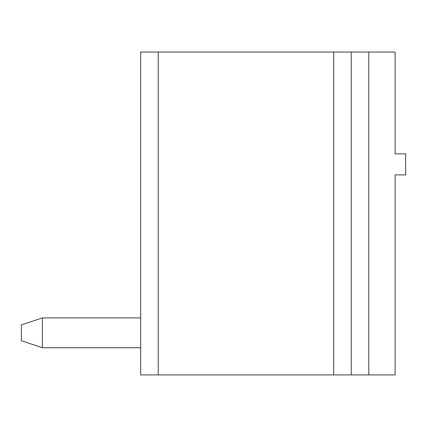 <?xml version="1.0" encoding="UTF-8"?>
<svg xmlns="http://www.w3.org/2000/svg" width="427" height="427" viewBox="0 0 427 427"><rect width="100%" height="100%" fill="white"/><g stroke="black" fill="none" stroke-linecap="round" stroke-linejoin="round"><path stroke-width="0.64" d="M368.8 374.943L395.119 374.943L395.119 174.894L405.65 174.894L405.65 153.837L395.119 153.837L395.119 52.057L351.25 52.057L351.25 374.943L368.8 374.943L368.8 52.057M158.225 374.943L158.225 52.057L140.675 52.057L140.675 374.943L351.25 374.943M158.225 52.057L351.25 52.057M140.675 347.743L42.406 347.743L42.406 317.912L140.675 317.912M42.406 317.912L21.35 324.931L21.35 340.725L42.406 347.743M333.706 374.943L333.706 52.057"/></g></svg>
